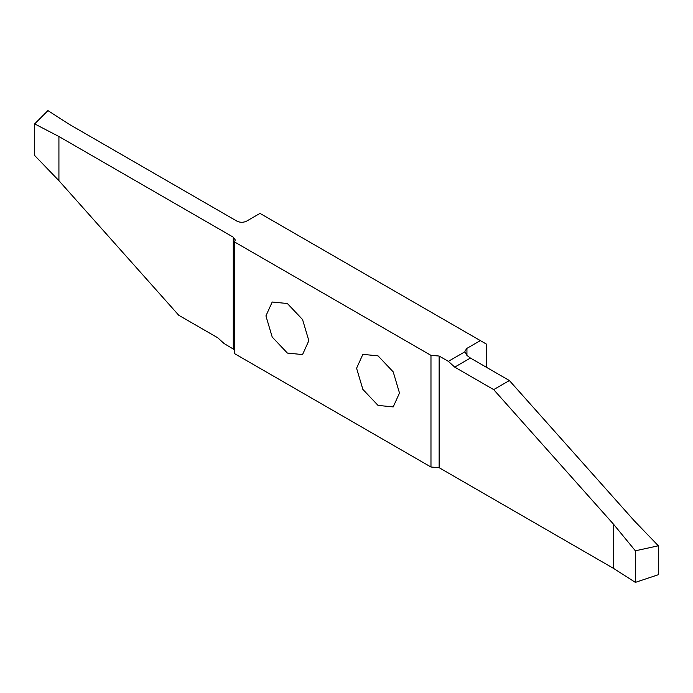 <?xml version="1.0" encoding="UTF-8"?>
<svg xmlns="http://www.w3.org/2000/svg" width="693" height="693" viewBox="0 0 693 693"><rect width="100%" height="100%" fill="white"/><g stroke="black" fill="none" stroke-linecap="round" stroke-linejoin="round"><path stroke-width="1.04" d="M399.489 393.018L393.208 371.872L378.04 355.856L362.863 354.357L356.583 368.243L362.863 389.388L378.04 405.405L393.208 406.912L399.489 393.018M234.433 349.722L224.082 343.529L217.715 337.76L178.751 315.263L58.922 180.682L58.922 136.512L34.65 123.9L47.921 110.62L69.776 124.636L236.919 221.136C240.142 222.67 243.364 222.67 246.587 221.136L260.005 213.392L486.399 344.092L486.399 367.264M265.921 315.904L272.21 337.049L287.378 353.066L302.555 354.573L308.835 340.679L302.555 319.534L287.378 303.517L272.21 302.018L265.921 315.904M430.977 355.37L439.137 356.029L448.345 361.348L465.012 351.732L466.935 355.431L470.426 358.047L454.712 367.117L493.676 389.613L613.504 524.194L635.36 550.805L658.35 545.789L658.35 574.714L635.36 582.38L613.504 568.364L439.137 467.688L430.977 467.03L430.977 355.37L234.433 241.892L234.433 353.56L430.977 467.03M58.922 180.682L34.65 155.475L34.65 123.9M58.922 136.512L233.29 237.188L235.299 239.977L234.433 241.892M480.353 340.609L466.935 348.354L464.934 351.143M454.712 367.117L448.345 361.348M493.676 389.613L509.39 380.544L470.426 358.047M658.35 545.789L634.078 520.582L509.39 380.544M635.36 582.38L635.36 550.805M613.504 568.364L613.504 524.194M466.935 348.354L466.935 355.431M439.137 356.029L439.137 467.688M233.29 348.848L233.29 237.188"/></g></svg>
